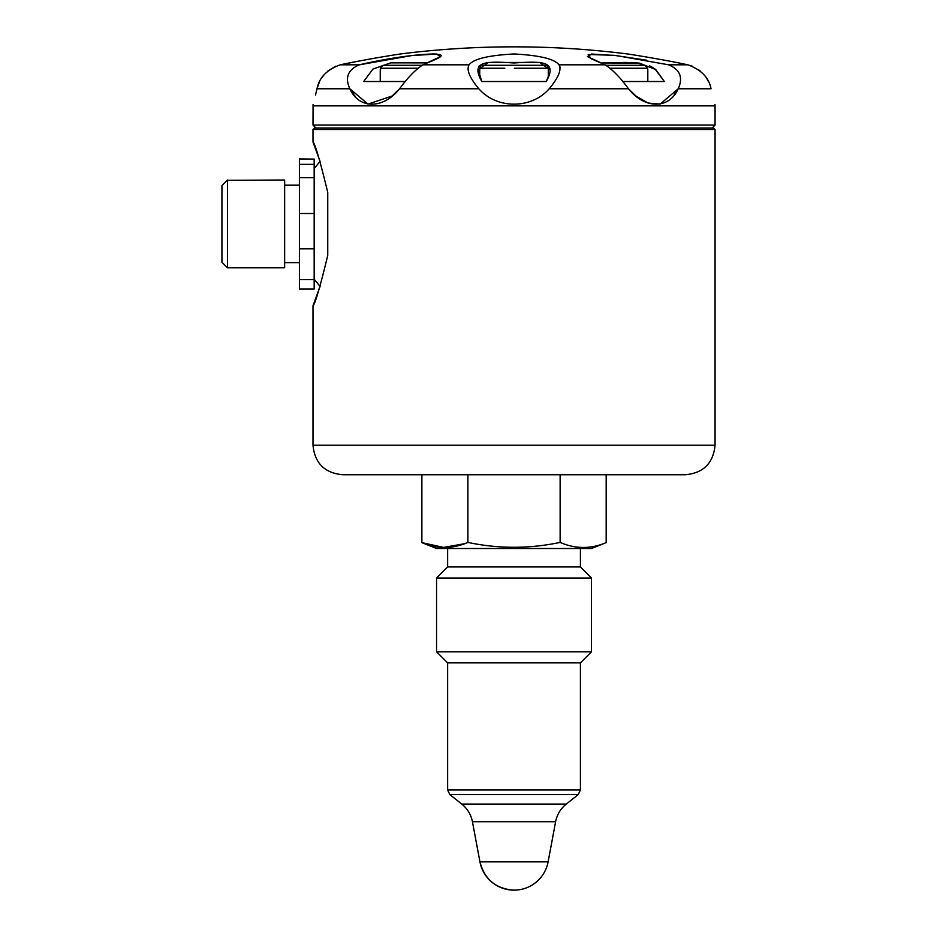 <?xml version="1.0" encoding="UTF-8"?>
<svg xmlns="http://www.w3.org/2000/svg" width="937" height="937" viewBox="0 0 937 937"><rect width="100%" height="100%" fill="white"/><g stroke="black" fill="none" stroke-linecap="round" stroke-linejoin="round"><path stroke-width="1.41" d="M380.586 67.909L383.245 65.297L421.896 65.297L383.245 65.297L380.586 67.909L380.246 69.725L380.246 81.519L363.673 81.519L372.938 69.069L390.729 62.849L427.6 62.896L390.729 62.849L372.938 69.069L363.673 81.519L405.569 81.519L363.673 81.519L405.569 81.519L380.246 81.519L380.586 67.909M479.791 67.909L480.763 65.297L547.278 65.297L548.25 67.909L548.368 76.717L548.25 67.909L547.278 65.297L480.763 65.297L479.791 67.909L479.674 76.717L479.791 67.909M549.012 74.691L546.271 81.519L481.77 81.519L478.245 69.701L488.271 62.474L539.747 62.474L549.808 69.701M603.053 62.966L639.409 63.107L655.759 69.572L664.38 81.519L622.473 81.519L664.38 81.519L655.057 69.022L637.254 62.849L602.128 62.955M647.807 69.725L647.807 81.519L622.473 81.519L647.807 81.519L647.807 69.725L647.455 67.909L644.797 65.297L647.455 67.909L647.807 69.725M649.54 65.824L653.44 67.909L649.552 65.824M636.364 62.756L631.55 62.486M626.63 62.439L621.981 62.533M612.962 62.838L605.314 62.99M479.217 65.754L478.397 67.909L479.217 65.754M313.063 104.475L312.993 125.054L315.945 128.006L712.108 128.006L715.06 125.054L312.993 125.054L715.06 125.054L715.06 105.869L312.993 105.869L715.06 105.869L714.978 104.475M316.999 88.769C311.916 109.278 311.916 109.278 316.999 88.769C311.916 109.278 311.916 109.278 316.999 88.769L319.517 81.718L316.999 88.769C311.916 109.278 311.916 109.278 316.999 88.769L349.829 88.769L316.999 88.769C319.201 77.572 326.943 69.596 340.248 64.817C363.345 59.781 396.445 54.51 400.556 53.959C396.023 54.569 363.38 59.781 340.248 64.817C363.345 59.781 396.445 54.51 400.556 53.959C396.023 54.569 363.38 59.781 340.248 64.817C326.943 69.596 319.201 77.572 316.999 88.769L315.488 95.059M674.078 95.012L678.212 88.769L711.042 88.769C708.887 77.607 701.134 69.631 687.793 64.817C664.696 59.781 631.608 54.51 627.485 53.959C632.018 54.569 664.673 59.781 687.793 64.817C701.134 69.631 708.887 77.607 711.042 88.769C716.137 109.278 716.137 109.278 711.042 88.769C716.137 109.278 716.137 109.278 711.042 88.769L678.212 88.769C669.205 109.219 644.797 109.348 628.458 88.769L549.199 88.769C531.396 109.219 496.833 109.348 478.842 88.769L399.584 88.769C383.397 109.219 358.941 109.348 349.829 88.769C344.757 77.607 347.932 69.631 359.375 64.817L340.248 64.817L359.375 64.817C380.844 59.781 410.711 54.51 433.866 53.959C450.966 54.569 434.042 59.804 422.915 64.817C415.524 69.596 407.747 77.572 399.584 88.769L392.135 96.019L367.983 104.101L349.829 88.769C344.757 77.607 347.932 69.631 359.375 64.817L411.718 55.576L436.607 54.03L440.296 56.7L422.915 64.817C415.524 69.596 407.747 77.572 399.584 88.769L478.842 88.769C469.507 77.607 466.251 69.631 469.097 64.817L422.915 64.817L469.097 64.817C473.408 58.949 488.423 55.33 514.132 53.959C539.771 55.377 554.716 58.996 558.956 64.817C561.802 69.596 558.557 77.572 549.199 88.769C531.396 109.219 496.833 109.348 478.842 88.769C469.507 77.607 466.251 69.631 469.097 64.817C473.408 58.949 488.423 55.33 514.132 53.959C539.771 55.377 554.716 58.996 558.956 64.817C561.802 69.596 558.557 77.572 549.199 88.769L628.458 88.769C620.329 77.607 612.552 69.631 605.126 64.817L558.956 64.817L605.126 64.817L591.106 58.715L588.178 54.463L614.098 55.33L646.706 60.214M635.298 55.166L642.173 56.279L635.298 55.166M668.667 64.817L687.793 64.817C664.696 59.781 631.608 54.51 627.485 53.959C632.018 54.569 664.673 59.781 687.793 64.817L692.267 66.187L687.805 64.817L668.667 64.817C680.086 69.596 683.272 77.572 678.212 88.769L660.163 104.089L648.041 103.058L635.907 96.019L628.458 88.769C620.329 77.607 612.552 69.631 605.126 64.817L587.745 56.7L591.493 54.03L616.487 55.599L668.667 64.817C680.086 69.596 683.272 77.572 678.212 88.769M698.452 69.631L700.653 71.388M706.393 77.97L708.513 81.671L706.393 77.97M321.684 77.923L324.354 74.421L321.684 77.923M327.645 71.165L335.774 66.187L327.645 71.165M560.045 67.909L559.822 66.187L560.045 67.909M350.051 89.167L355.416 96.687M340.576 64.747L359.023 61.057L340.576 64.747M359.293 60.999L374.695 58.176L359.304 60.999M629.758 54.311L631.327 54.545M651.227 57.813L652.913 58.106M514.026 46.85L513.488 46.85C475.691 46.85 438.047 49.228 400.556 53.959M587.382 56.372L589.15 57.649M546.271 81.519L481.77 81.519C470.374 61.151 485.378 61.022 513.991 62.99C542.5 61.092 557.714 60.999 546.271 81.519L481.77 81.519L546.271 81.519M491.632 62.439L490.426 62.439M514.39 68.249L548.297 68.249L514.39 68.249M610.42 68.249L647.584 68.249L610.42 68.249M380.469 68.249L417.633 68.249L380.469 68.249M479.756 68.249L504.832 68.249L479.756 68.249M606.145 65.297L644.797 65.297L606.145 65.297M479.943 861.853L548.11 861.853L479.943 861.853C484.534 879.445 495.896 888.873 514.026 890.15A34.669 34.669 0 0 0 548.11 861.853L555.606 821.761L472.435 821.761L555.606 821.761C557.035 814.581 560.595 808.678 566.288 804.063L578.188 794.635L580.413 790.008L580.413 662.857L447.628 662.857L436.56 651.789L436.56 578.012L591.481 578.012L436.56 578.012L447.628 566.955L580.413 566.955L591.481 578.012L591.481 651.789L436.56 651.789L591.481 651.789L580.413 662.857L447.628 662.857L447.628 790.008L449.865 794.635L578.188 794.635L449.865 794.635L461.765 804.063L566.288 804.063L461.765 804.063C467.446 808.678 471.006 814.581 472.435 821.761L479.943 861.853A34.669 34.669 0 0 0 514.026 890.15M447.628 790.008L580.413 790.008L447.628 790.008M227.48 180.314L284.649 180.009L284.649 267.806L227.48 267.806L227.48 180.009L221.94 185.538L221.94 262.266L227.48 267.806L227.48 180.314M299.407 262.641L284.649 262.641L284.649 185.175L299.407 185.175M464.787 543.624L444.033 547.501L421.873 542.628L436.56 548.508L591.481 548.508L447.628 548.508L447.628 566.955L580.413 566.955L580.413 548.508L591.481 548.508L606.169 542.628C590.743 549.129 575.4 549.059 560.127 542.418C575.4 549.059 590.743 549.129 606.169 542.628L606.169 474.731L606.169 542.628M299.407 159.079L314.164 159.079L314.164 177.714L299.407 177.714L299.407 164.338L314.164 164.338L299.407 164.338L299.407 159.079L314.164 159.079L299.407 158.903L299.407 288.842M314.164 159.079L314.164 177.714L299.407 177.714L299.407 248.785L299.407 213.507L314.164 213.507L314.164 288.994L299.407 288.994L299.407 279.624L314.164 279.624L314.164 288.842M299.407 279.624L314.164 279.624L314.164 248.785L299.407 248.785L299.407 279.624M299.407 248.785L314.164 248.785L314.164 213.507L299.407 213.507M314.164 177.714L314.164 267.209M467.914 542.418C498.519 548.895 529.253 548.895 560.127 542.418L560.127 474.731L560.127 542.418C529.253 548.895 498.519 548.895 467.914 542.418C452.501 549.059 437.157 549.129 421.873 542.628C437.157 549.129 452.501 549.059 467.914 542.418L467.914 474.731L467.914 542.418M314.164 180.595L314.164 173.345M467.914 474.731L421.873 474.731L421.873 542.628L421.873 474.731L467.914 474.731M464.576 543.694L443.271 547.489L421.873 542.628M606.169 474.731L421.873 474.731M327.751 255.391L327.751 192.425C320.056 160.649 315.137 143.841 312.993 142.014C315.101 143.736 320.021 160.532 327.751 192.425C320.056 160.649 315.137 143.841 312.993 142.014C315.101 143.736 320.021 160.532 327.751 192.425L327.751 255.391C320.056 287.167 315.137 303.975 312.993 305.79C315.101 304.08 320.021 287.272 327.751 255.391C320.056 287.167 315.137 303.975 312.993 305.79C315.101 304.08 320.021 287.272 327.751 255.391L327.751 192.425M715.06 445.227L312.993 445.227C314.738 463.147 324.577 472.986 342.497 474.731L685.544 474.731C703.464 472.986 713.303 463.147 715.06 445.227L312.993 445.227L312.993 305.79L320.067 286.453L314.211 279.238L314.211 168.578L320.067 161.363L312.993 142.014L312.993 129.482L715.06 129.482L715.06 445.227M321.473 128.006L713.584 128.006L314.469 128.006L312.993 129.482L715.06 129.482L713.584 128.006L706.568 128.006M627.485 53.959C589.994 49.228 552.35 46.85 514.565 46.85L514.542 46.85"/></g></svg>
